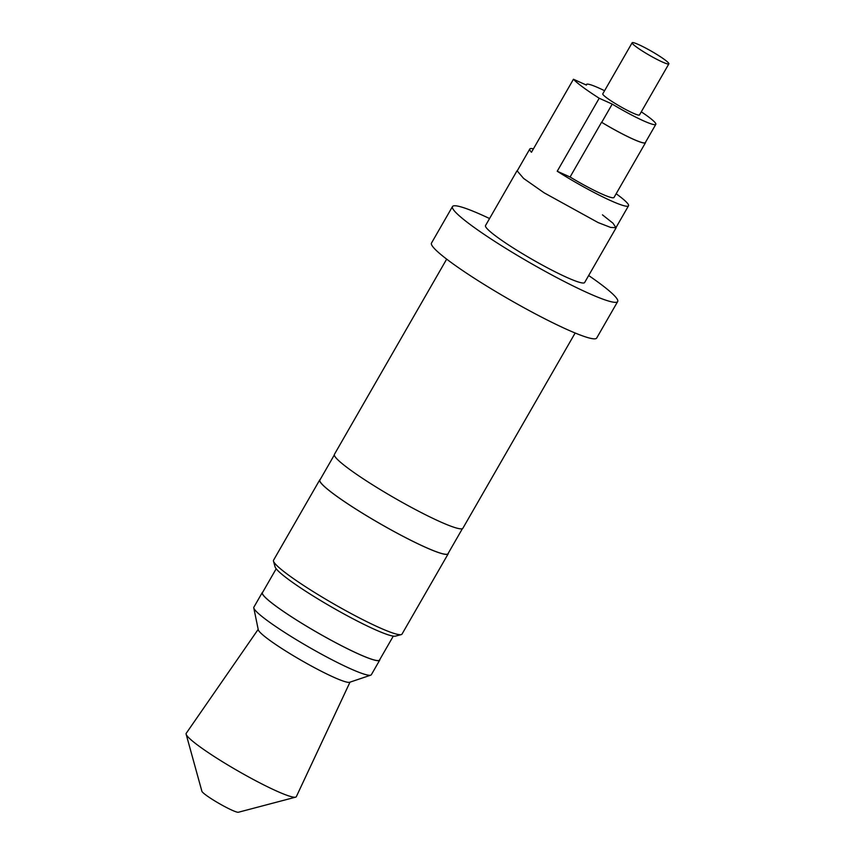 <?xml version="1.0" encoding="UTF-8"?>
<svg xmlns="http://www.w3.org/2000/svg" width="855" height="855" viewBox="0 0 855 855"><rect width="100%" height="100%" fill="white"/><g stroke="black" fill="none" stroke-linecap="round" stroke-linejoin="round"><path stroke-width="1.28" d="M401.241 634.602L395.512 636.12A69.864 7.428 -150.1 0 1 374.33 629.28A69.864 7.428 -150.1 0 1 311.102 594.695A69.864 7.428 -150.1 0 1 275.075 566.854L273.493 561.158A74.096 7.877 29.9 0 0 311.712 590.666A74.096 7.877 29.9 0 0 378.776 627.356A74.096 7.877 29.9 0 0 401.241 634.602A74.096 7.877 29.9 0 0 402.021 634.089L448.202 553.794A74.096 7.877 -150.1 0 1 424.946 547.061A74.096 7.877 -150.1 0 1 354.772 508.404A74.096 7.877 -150.1 0 1 319.727 479.912A74.096 7.877 -150.1 0 1 320.198 479.505M601.728 122.34L612.223 104.096A40.014 4.254 29.9 0 0 643.259 120.715A40.014 4.254 29.9 0 0 655.817 124.349L645.322 142.603A40.014 4.254 -150.1 0 1 632.764 138.97A40.014 4.254 -150.1 0 1 601.728 122.34L601.557 122.265A40.228 4.275 29.9 0 0 632.882 139.055A40.228 4.275 29.9 0 0 645.504 142.71A40.228 4.275 29.9 0 0 645.536 142.219M601.557 122.265L570.071 177.017A40.228 4.275 29.9 0 0 601.396 193.796A40.228 4.275 29.9 0 0 614.029 197.452L645.504 142.71M517.008 170.808L485.522 225.56A57.167 6.081 29.9 0 0 512.562 247.533A57.167 6.081 29.9 0 0 566.694 277.351A57.167 6.081 29.9 0 0 584.628 282.545L616.113 227.793M575.148 333.012L462.886 528.24A74.096 7.877 -150.1 0 1 439.641 521.507A74.096 7.877 -150.1 0 1 369.467 482.851A74.096 7.877 -150.1 0 1 334.412 454.358L446.673 259.129M462.405 528.647L448.02 553.687A73.893 7.855 -150.1 0 1 424.828 546.976A73.893 7.855 -150.1 0 1 354.857 508.426A73.893 7.855 -150.1 0 1 319.909 480.018L334.305 454.988M448.309 553.164A74.096 7.877 -150.1 0 1 448.202 553.794M393.289 636.12L379.545 660.017A67.534 7.182 -150.1 0 1 358.352 653.883A67.534 7.182 -150.1 0 1 294.387 618.646A67.534 7.182 -150.1 0 1 262.442 592.686L276.186 568.778M379.823 659.526A67.748 7.203 -150.1 0 1 379.727 660.124A67.748 7.203 -150.1 0 1 358.469 653.968A67.748 7.203 -150.1 0 1 294.312 618.625A67.748 7.203 -150.1 0 1 262.261 592.579A67.748 7.203 -150.1 0 1 262.731 592.194M379.727 660.124L371.337 674.723A67.748 7.203 -150.1 0 1 370.739 675.161A67.748 7.203 -150.1 0 1 350.069 668.567A67.748 7.203 -150.1 0 1 288.402 634.795A67.748 7.203 -150.1 0 1 253.785 607.905A67.748 7.203 -150.1 0 1 253.871 607.178L262.261 592.579M370.739 675.161L349.631 682.279A52.925 5.622 -150.1 0 1 333.482 677.128A52.925 5.622 -150.1 0 1 285.292 650.74A52.925 5.622 -150.1 0 1 258.263 629.74L253.785 607.905M349.994 682.151L296.332 796.657A63.516 6.755 -150.1 0 1 295.627 797.159A63.516 6.755 -150.1 0 1 276.368 790.939A63.516 6.755 -150.1 0 1 218.891 759.497A63.516 6.755 -150.1 0 1 186.133 734.189A63.516 6.755 -150.1 0 1 186.208 733.334L258.178 629.365M295.627 797.159L238.385 812.25A21.172 2.255 -150.1 0 1 231.962 810.177A21.172 2.255 -150.1 0 1 212.799 799.692A21.172 2.255 -150.1 0 1 201.887 791.26L186.133 734.189M588.668 275.524A95.268 10.132 -150.1 0 1 617.673 301.548A95.268 10.132 -150.1 0 1 587.77 292.891A95.268 10.132 -150.1 0 1 497.546 243.183A95.268 10.132 -150.1 0 1 452.487 206.557A95.268 10.132 -150.1 0 1 482.38 215.214A95.268 10.132 -150.1 0 1 489.562 218.538M617.673 301.548L596.683 338.046A95.268 10.132 -150.1 0 1 566.78 329.389A95.268 10.132 -150.1 0 1 476.556 279.692A95.268 10.132 -150.1 0 1 431.497 243.055L452.487 206.557M570.071 177.017L557.225 171.235A56.954 6.049 29.9 0 0 610.652 200.615A56.954 6.049 29.9 0 0 628.521 205.788A56.954 6.049 29.9 0 0 616.156 193.743M655.817 124.349A40.014 4.254 29.9 0 0 641.282 111.823M604.571 90.716A40.014 4.254 29.9 0 0 598.992 88.086A40.014 4.254 29.9 0 0 586.445 84.453A40.014 4.254 29.9 0 0 586.455 85.105L573.448 79.248A56.954 6.049 29.9 0 0 599.205 98.24L612.223 104.096M662.219 61.934A21.172 2.255 29.9 0 0 668.867 63.858A21.172 2.255 29.9 0 0 658.852 55.714A21.172 2.255 29.9 0 0 638.803 44.674A21.172 2.255 29.9 0 0 632.155 42.75A21.172 2.255 29.9 0 0 642.169 50.894A21.172 2.255 29.9 0 0 662.219 61.934M632.155 42.75L602.775 93.847A21.172 2.255 29.9 0 0 612.789 101.991A21.172 2.255 29.9 0 0 632.839 113.031A21.172 2.255 29.9 0 0 639.487 114.955L668.867 63.858M557.225 171.235L599.205 98.24M533.424 148.845A56.954 6.049 29.9 0 0 529.779 149.016A56.954 6.049 29.9 0 0 531.468 152.243L573.448 79.248M319.727 479.912L273.547 560.207A74.096 7.877 29.9 0 0 273.493 561.158M529.779 149.016L517.19 170.915L523.623 178.449L544.122 192.813L598.115 222.567L610.641 227.43L615.931 227.697L613.046 223.251L602.465 214.851M628.521 205.788L615.931 227.697"/></g></svg>
